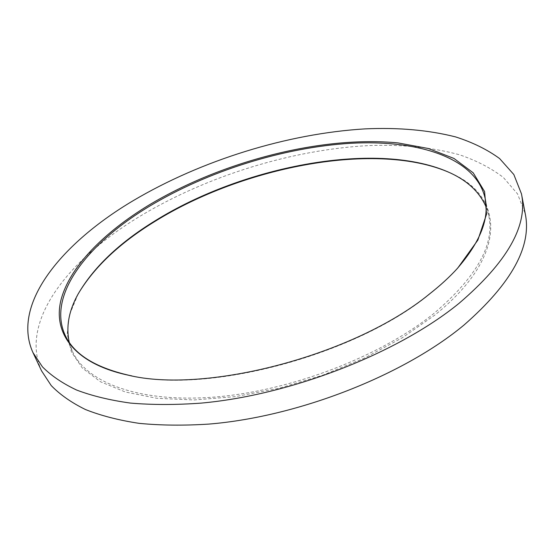 <?xml version="1.0" encoding="UTF-8"?>
<svg xmlns="http://www.w3.org/2000/svg" width="554" height="554" viewBox="0 0 554 554"><rect width="100%" height="100%" fill="white"/><g stroke="black" fill="none" stroke-linecap="round" stroke-linejoin="round"><path stroke-width="0.42" stroke-dasharray="2.77 2.08" d="M455.298 270.684C447.757 278.78 438.906 286.813 428.754 294.783C355.626 354.865 209.398 393.797 131.644 375.841M41.598 370.931C18.988 321.008 69.25 258.933 139.601 216.489C206.794 175.985 292.131 149.49 369.303 145.55C402.439 144.365 432.494 147.44 459.46 154.767C476.398 160.522 491.024 168.077 503.33 177.425L517.561 193.935L525.254 213.782M78.169 293.911L69.347 315.129L67.228 334.069L71.418 351.963L82.394 368.105L100.412 381.72L125.426 392.024L156.948 398.298L194.052 399.96L235.305 396.643L278.884 388.312L322.691 375.238L364.546 358.064L402.439 337.677L434.696 315.157C509.41 255.456 503.254 196.303 452.313 173.866L450.402 172.966M69.25 342.296L72.207 350.917C85.766 382.128 138.424 403.118 214.627 397.059C290.67 391.069 380.543 356.485 433.484 313.793C476.592 277.256 495.006 244.515 488.725 215.582L486.052 206.871M451.261 173.374L452.313 173.866M77.712 294.749L77.151 295.767M72.207 350.917L64.811 334.457M488.725 215.582L485.034 197.917"/><path stroke-width="0.83" d="M429.447 294.022C355.079 355.183 205.589 394.316 127.995 375.12C73.8 363.472 52.775 332.85 60.988 299.97C69.659 266.813 103.861 232.548 148.583 205.299C221.919 161.297 321.569 135.432 398.049 142.925L428.422 148.514L453.982 158.458L473.227 172.848L484.584 191.566L486.544 214.225L477.86 240.083L457.826 267.949C449.896 276.702 440.437 285.393 429.447 294.022M131.644 375.841L129.22 375.356C94.672 367.406 73.204 353.777 64.811 334.457C47.194 294.195 88.758 242.742 149.407 206.282C207.958 171.068 283.288 147.412 350.592 143.299C417.238 139.532 475.367 157.218 485.034 197.917C489.604 218.477 480.249 242.126 456.974 268.863L455.298 270.684M459.01 303.363C507.235 262.104 528.052 225.603 521.459 193.845L513.828 174.524L499.597 158.548C487.264 149.545 472.59 142.336 455.582 136.907C428.498 130.045 398.291 127.372 364.975 128.888C287.36 133.562 201.414 160.293 133.452 200.52C62.311 242.673 10.935 303.834 32.949 352.566L42.443 366.845C51.162 375.654 62.533 383.382 76.549 390.016C92.075 395.902 110.045 400.258 130.46 403.083C152.135 404.932 175.59 404.953 200.811 403.139C291.065 395.099 397.779 353.272 459.01 303.363M521.459 193.845L525.254 213.782C531.972 246.336 511.577 283.399 464.079 324.976C403.755 375.238 298.433 416.753 208.996 424.08C183.997 425.687 160.722 425.444 139.179 423.36C118.868 420.285 100.967 415.68 85.461 409.531C71.438 402.64 60.033 394.656 51.238 385.584L41.598 370.931L32.949 352.566M450.402 172.966C377.454 140.342 243.441 166.304 154.725 221.552C119.56 243.158 94.042 267.277 78.169 293.911M486.052 206.871C479.806 192.584 468.206 181.421 451.261 173.374C379.338 139.587 244.058 165.404 154.933 220.914C119.02 242.971 93.28 267.582 77.712 294.749C68.731 311.216 65.912 327.068 69.25 342.296M129.22 375.356L127.995 375.12M456.974 268.863L457.826 267.949"/></g></svg>

